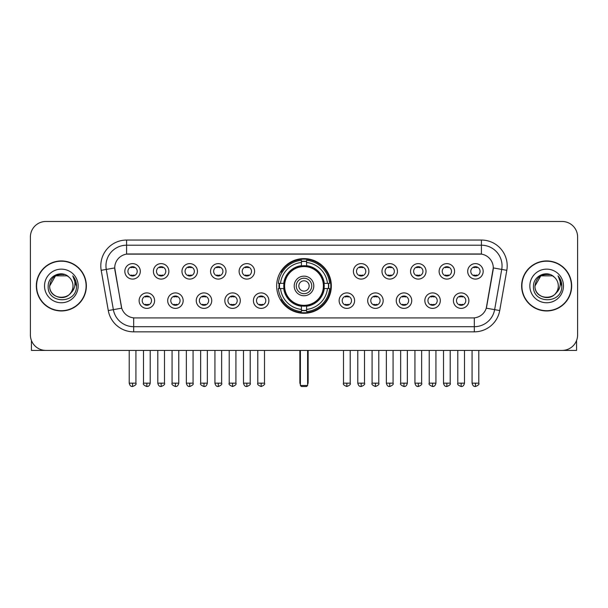 <?xml version="1.0" encoding="UTF-8"?>
<svg xmlns="http://www.w3.org/2000/svg" width="608" height="608" viewBox="0 0 608 608"><rect width="100%" height="100%" fill="white"/><g stroke="black" fill="none" stroke-linecap="round" stroke-linejoin="round"><path stroke-width="0.91" d="M276.663 285.95A27.337 27.337 0 0 0 304 313.28A27.337 27.337 0 0 0 331.337 285.95A27.337 27.337 0 0 0 304 258.613A27.337 27.337 0 0 0 276.663 285.95M183.16 300.648A7.737 7.737 0 0 1 175.423 308.385A7.737 7.737 0 0 1 167.686 300.648A7.737 7.737 0 0 1 175.423 292.912A7.737 7.737 0 0 1 183.16 300.648M170.787 300.648A4.644 4.644 0 0 0 175.423 305.292A4.644 4.644 0 0 0 180.067 300.648A4.644 4.644 0 0 0 175.423 296.005A4.644 4.644 0 0 0 170.787 300.648M211.736 300.648A7.737 7.737 0 0 1 203.999 308.385A7.737 7.737 0 0 1 196.262 300.648A7.737 7.737 0 0 1 203.999 292.912A7.737 7.737 0 0 1 211.736 300.648M199.356 300.648A4.644 4.644 0 0 0 203.999 305.292A4.644 4.644 0 0 0 208.643 300.648A4.644 4.644 0 0 0 203.999 296.005A4.644 4.644 0 0 0 199.356 300.648M240.304 300.648A7.737 7.737 0 0 1 232.568 308.385A7.737 7.737 0 0 1 224.831 300.648A7.737 7.737 0 0 1 232.568 292.912A7.737 7.737 0 0 1 240.304 300.648M227.932 300.648A4.644 4.644 0 0 0 232.568 305.292A4.644 4.644 0 0 0 237.211 300.648A4.644 4.644 0 0 0 232.568 296.005A4.644 4.644 0 0 0 227.932 300.648M268.88 300.648A7.737 7.737 0 0 1 261.144 308.385A7.737 7.737 0 0 1 253.407 300.648A7.737 7.737 0 0 1 261.144 292.912A7.737 7.737 0 0 1 268.88 300.648M256.5 300.648A4.644 4.644 0 0 0 261.144 305.292A4.644 4.644 0 0 0 265.787 300.648A4.644 4.644 0 0 0 261.144 296.005A4.644 4.644 0 0 0 256.5 300.648M354.593 300.648A7.737 7.737 0 0 1 346.856 308.385A7.737 7.737 0 0 1 339.12 300.648A7.737 7.737 0 0 1 346.856 292.912A7.737 7.737 0 0 1 354.593 300.648M342.213 300.648A4.644 4.644 0 0 0 346.856 305.292A4.644 4.644 0 0 0 351.5 300.648A4.644 4.644 0 0 0 346.856 296.005A4.644 4.644 0 0 0 342.213 300.648M383.169 300.648A7.737 7.737 0 0 1 375.432 308.385A7.737 7.737 0 0 1 367.696 300.648A7.737 7.737 0 0 1 375.432 292.912A7.737 7.737 0 0 1 383.169 300.648M370.789 300.648A4.644 4.644 0 0 0 375.432 305.292A4.644 4.644 0 0 0 380.068 300.648A4.644 4.644 0 0 0 375.432 296.005A4.644 4.644 0 0 0 370.789 300.648M411.738 300.648A7.737 7.737 0 0 1 404.001 308.385A7.737 7.737 0 0 1 396.264 300.648A7.737 7.737 0 0 1 404.001 292.912A7.737 7.737 0 0 1 411.738 300.648M399.357 300.648A4.644 4.644 0 0 0 404.001 305.292A4.644 4.644 0 0 0 408.644 300.648A4.644 4.644 0 0 0 404.001 296.005A4.644 4.644 0 0 0 399.357 300.648M440.314 300.648A7.737 7.737 0 0 1 432.577 308.385A7.737 7.737 0 0 1 424.84 300.648A7.737 7.737 0 0 1 432.577 292.912A7.737 7.737 0 0 1 440.314 300.648M427.933 300.648A4.644 4.644 0 0 0 432.577 305.292A4.644 4.644 0 0 0 437.213 300.648A4.644 4.644 0 0 0 432.577 296.005A4.644 4.644 0 0 0 427.933 300.648M468.882 300.648A7.737 7.737 0 0 1 461.145 308.385A7.737 7.737 0 0 1 453.408 300.648A7.737 7.737 0 0 1 461.145 292.912A7.737 7.737 0 0 1 468.882 300.648M456.502 300.648A4.644 4.644 0 0 0 461.145 305.292A4.644 4.644 0 0 0 465.789 300.648A4.644 4.644 0 0 0 461.145 296.005A4.644 4.644 0 0 0 456.502 300.648M154.592 300.648A7.737 7.737 0 0 1 146.855 308.385A7.737 7.737 0 0 1 139.118 300.648A7.737 7.737 0 0 1 146.855 292.912A7.737 7.737 0 0 1 154.592 300.648M142.211 300.648A4.644 4.644 0 0 0 146.855 305.292A4.644 4.644 0 0 0 151.498 300.648A4.644 4.644 0 0 0 146.855 296.005A4.644 4.644 0 0 0 142.211 300.648M168.88 271.35A7.737 7.737 0 0 1 161.143 279.087A7.737 7.737 0 0 1 153.406 271.35A7.737 7.737 0 0 1 161.143 263.621A7.737 7.737 0 0 1 168.88 271.35M156.499 271.35A4.644 4.644 0 0 0 161.143 275.994A4.644 4.644 0 0 0 165.779 271.35A4.644 4.644 0 0 0 161.143 266.714A4.644 4.644 0 0 0 156.499 271.35M197.448 271.35A7.737 7.737 0 0 1 189.711 279.087A7.737 7.737 0 0 1 181.974 271.35A7.737 7.737 0 0 1 189.711 263.621A7.737 7.737 0 0 1 197.448 271.35M185.068 271.35A4.644 4.644 0 0 0 189.711 275.994A4.644 4.644 0 0 0 194.355 271.35A4.644 4.644 0 0 0 189.711 266.714A4.644 4.644 0 0 0 185.068 271.35M226.016 271.35A7.737 7.737 0 0 1 218.287 279.087A7.737 7.737 0 0 1 210.55 271.35A7.737 7.737 0 0 1 218.287 263.621A7.737 7.737 0 0 1 226.016 271.35M213.644 271.35A4.644 4.644 0 0 0 218.287 275.994A4.644 4.644 0 0 0 222.923 271.35A4.644 4.644 0 0 0 218.287 266.714A4.644 4.644 0 0 0 213.644 271.35M254.592 271.35A7.737 7.737 0 0 1 246.856 279.087A7.737 7.737 0 0 1 239.119 271.35A7.737 7.737 0 0 1 246.856 263.621A7.737 7.737 0 0 1 254.592 271.35M242.212 271.35A4.644 4.644 0 0 0 246.856 275.994A4.644 4.644 0 0 0 251.499 271.35A4.644 4.644 0 0 0 246.856 266.714A4.644 4.644 0 0 0 242.212 271.35M368.881 271.35A7.737 7.737 0 0 1 361.144 279.087A7.737 7.737 0 0 1 353.408 271.35A7.737 7.737 0 0 1 361.144 263.621A7.737 7.737 0 0 1 368.881 271.35M356.501 271.35A4.644 4.644 0 0 0 361.144 275.994A4.644 4.644 0 0 0 365.788 271.35A4.644 4.644 0 0 0 361.144 266.714A4.644 4.644 0 0 0 356.501 271.35M397.45 271.35A7.737 7.737 0 0 1 389.713 279.087A7.737 7.737 0 0 1 381.984 271.35A7.737 7.737 0 0 1 389.713 263.621A7.737 7.737 0 0 1 397.45 271.35M385.077 271.35A4.644 4.644 0 0 0 389.713 275.994A4.644 4.644 0 0 0 394.356 271.35A4.644 4.644 0 0 0 389.713 266.714A4.644 4.644 0 0 0 385.077 271.35M426.026 271.35A7.737 7.737 0 0 1 418.289 279.087A7.737 7.737 0 0 1 410.552 271.35A7.737 7.737 0 0 1 418.289 263.621A7.737 7.737 0 0 1 426.026 271.35M413.645 271.35A4.644 4.644 0 0 0 418.289 275.994A4.644 4.644 0 0 0 422.932 271.35A4.644 4.644 0 0 0 418.289 266.714A4.644 4.644 0 0 0 413.645 271.35M454.594 271.35A7.737 7.737 0 0 1 446.857 279.087A7.737 7.737 0 0 1 439.12 271.35A7.737 7.737 0 0 1 446.857 263.621A7.737 7.737 0 0 1 454.594 271.35M442.221 271.35A4.644 4.644 0 0 0 446.857 275.994A4.644 4.644 0 0 0 451.501 271.35A4.644 4.644 0 0 0 446.857 266.714A4.644 4.644 0 0 0 442.221 271.35M483.17 271.35A7.737 7.737 0 0 1 475.433 279.087A7.737 7.737 0 0 1 467.696 271.35A7.737 7.737 0 0 1 475.433 263.621A7.737 7.737 0 0 1 483.17 271.35M470.79 271.35A4.644 4.644 0 0 0 475.433 275.994A4.644 4.644 0 0 0 480.077 271.35A4.644 4.644 0 0 0 475.433 266.714A4.644 4.644 0 0 0 470.79 271.35M140.304 271.35A7.737 7.737 0 0 1 132.567 279.087A7.737 7.737 0 0 1 124.83 271.35A7.737 7.737 0 0 1 132.567 263.621A7.737 7.737 0 0 1 140.304 271.35M127.923 271.35A4.644 4.644 0 0 0 132.567 275.994A4.644 4.644 0 0 0 137.21 271.35A4.644 4.644 0 0 0 132.567 266.714A4.644 4.644 0 0 0 127.923 271.35M108.285 310.544L101.194 270.317A25.787 25.787 0 0 1 126.586 240.046L481.414 240.046A25.787 25.787 0 0 1 506.806 270.317L499.715 310.544A25.787 25.787 0 0 1 474.324 331.846L133.676 331.846A25.787 25.787 0 0 1 108.285 310.544L121.729 308.172L114.935 270.317A13.923 13.923 0 0 1 128.645 253.977L479.355 253.977A13.923 13.923 0 0 1 493.065 270.317L486.696 306.417A13.923 13.923 0 0 1 472.986 317.923L135.014 317.923A13.923 13.923 0 0 1 121.304 306.417L114.722 267.93L106.271 269.42A20.626 20.626 0 0 1 126.586 245.206L481.414 245.206A20.626 20.626 0 0 1 501.729 269.42L494.638 309.647A20.626 20.626 0 0 1 474.324 326.694L133.676 326.694A20.626 20.626 0 0 1 113.362 309.647L106.271 269.42A20.626 20.626 0 0 1 105.959 265.833M279.118 288.526A25.012 25.012 0 0 1 279.118 283.374M36.328 285.95A25.012 25.012 0 0 0 61.347 310.962A25.012 25.012 0 0 0 86.359 285.95A25.012 25.012 0 0 0 61.347 260.938A25.012 25.012 0 0 0 36.328 285.95M521.641 285.95A25.012 25.012 0 0 0 546.653 310.962A25.012 25.012 0 0 0 571.672 285.95A25.012 25.012 0 0 0 546.653 260.938A25.012 25.012 0 0 0 521.641 285.95M126.586 240.046L126.586 254.129L481.414 254.129L481.414 240.046M114.722 267.9L114.874 265.833M472.986 317.923L135.014 317.923M506.806 270.317L493.278 267.93L486.271 308.172L499.715 310.544M486.696 306.417L486.613 306.858M121.387 306.858L121.304 306.417M577.6 236.953A15.474 15.474 0 0 0 562.126 221.479L45.874 221.479A15.474 15.474 0 0 0 30.4 236.953L30.4 334.947A15.474 15.474 0 0 0 45.874 350.413L562.126 350.413A15.474 15.474 0 0 0 577.6 334.947L577.6 236.953L577.6 334.947M30.4 236.953L30.4 334.947M562.126 221.479L45.874 221.479M45.874 350.413L562.126 350.413M86.1 285.95A24.753 24.753 0 0 0 61.347 261.197A24.753 24.753 0 0 0 36.586 285.95A24.753 24.753 0 0 0 61.347 310.703A24.753 24.753 0 0 0 86.1 285.95M67.169 275.857L68.978 277.142A11.658 11.658 0 0 1 72.998 285.95C73.712 300.983 48.974 300.983 49.689 285.95L55.518 275.857L67.169 275.857L68.978 277.142C61.826 269.648 48.055 275.819 48.184 285.95C46.877 303.939 76.046 304.41 76.517 286.824L76.547 285.95C76.502 282.127 75.232 278.768 72.732 275.88C74.632 278.996 75.301 282.355 74.738 285.95C74.191 289.005 72.709 291.506 70.277 293.436A11.658 11.658 0 0 0 72.998 285.95C73.712 300.983 48.974 300.983 49.689 285.95C50.821 277.575 55.624 273.798 64.098 274.626M70.277 293.436C64.091 301.804 49.081 296.453 49.689 285.95M44.528 285.95A16.811 16.811 0 0 0 61.347 302.761A16.811 16.811 0 0 0 78.158 285.95A16.811 16.811 0 0 0 61.347 269.139A16.811 16.811 0 0 0 44.528 285.95M72.846 276.009L76.54 286.391M31.434 340.503L31.434 350.413L91.261 350.413M571.414 285.95A24.753 24.753 0 0 0 546.653 261.197A24.753 24.753 0 0 0 521.9 285.95A24.753 24.753 0 0 0 546.653 310.703A24.753 24.753 0 0 0 571.414 285.95M554.291 277.142A11.658 11.658 0 0 1 558.311 285.95C559.026 300.983 534.288 300.983 535.002 285.95L540.831 275.857L552.482 275.857L554.291 277.142C547.139 269.648 533.368 275.819 533.497 285.95C532.182 303.939 561.359 304.41 561.83 286.824L561.853 285.95C561.815 282.127 560.538 278.768 558.038 275.88C559.945 278.996 560.614 282.355 560.052 285.95C559.504 289.005 558.015 291.506 555.59 293.436A11.658 11.658 0 0 0 558.311 285.95C559.026 300.983 534.288 300.983 535.002 285.95C536.134 277.575 540.938 273.798 549.412 274.626M555.59 293.436C549.396 301.804 534.394 296.453 535.002 285.95M529.842 285.95A16.811 16.811 0 0 0 546.653 302.761A16.811 16.811 0 0 0 563.472 285.95A16.811 16.811 0 0 0 546.653 269.139A16.811 16.811 0 0 0 529.842 285.95M558.152 276.009L561.853 286.391M324.049 288.526A20.216 20.216 0 0 0 306.576 265.894L306.576 265.894A20.216 20.216 0 0 0 283.951 288.526A20.216 20.216 0 0 0 324.049 288.526L324.049 288.526A20.216 20.216 0 0 1 306.576 305.999L306.576 309.426A23.621 23.621 0 0 0 327.476 288.526L329.658 288.526A25.787 25.787 0 0 1 306.576 311.608L306.576 309.426M279.642 288.526A24.495 24.495 0 0 1 279.642 283.374M306.576 261.584A24.495 24.495 0 0 0 301.424 261.584M328.358 283.374A24.495 24.495 0 0 1 328.358 288.526M327.476 283.374L329.658 283.374A25.787 25.787 0 0 0 306.576 260.292L306.576 265.65A20.459 20.459 0 0 1 324.292 283.374L327.476 283.374A23.621 23.621 0 0 0 306.576 262.466M280.524 288.526L278.342 288.526A25.787 25.787 0 0 0 301.424 311.608L301.424 306.242A20.459 20.459 0 0 1 283.708 288.526L280.524 288.526A23.621 23.621 0 0 0 301.424 309.426M327.476 288.526L324.292 288.526A20.459 20.459 0 0 1 306.576 306.242L306.576 305.999M283.951 288.526L283.951 288.526A20.216 20.216 0 0 0 301.424 305.999M306.576 310.308A24.495 24.495 0 0 1 301.424 310.308M301.424 262.466L301.424 260.292A25.787 25.787 0 0 0 278.342 283.374L283.708 283.374A20.459 20.459 0 0 1 301.424 265.65L301.424 262.466A23.621 23.621 0 0 0 280.524 283.374M323.395 285.95A19.395 19.395 0 0 1 304 305.338A19.395 19.395 0 0 1 284.605 285.95A19.395 19.395 0 0 1 304 266.555A19.395 19.395 0 0 1 323.395 285.95M313.796 285.95A9.796 9.796 0 0 0 304 276.154A9.796 9.796 0 0 0 294.204 285.95A9.796 9.796 0 0 0 304 295.746A9.796 9.796 0 0 0 313.796 285.95M311.737 285.95A7.737 7.737 0 0 0 304 278.213A7.737 7.737 0 0 0 296.263 285.95A7.737 7.737 0 0 0 304 293.687A7.737 7.737 0 0 0 311.737 285.95M309.16 285.95A5.16 5.16 0 0 1 304 291.103A5.16 5.16 0 0 1 298.84 285.95A5.16 5.16 0 0 1 304 280.79A5.16 5.16 0 0 1 309.16 285.95A5.16 5.16 0 0 1 304 291.103A5.16 5.16 0 0 1 298.84 285.95A5.16 5.16 0 0 1 304 280.79A5.16 5.16 0 0 1 309.16 285.95M282.294 272.027L281.078 272.027A26.82 26.82 0 0 1 330.82 285.95A26.82 26.82 0 0 1 281.078 299.873L282.294 299.873M300.39 350.413L300.39 385.487L307.61 385.487L307.61 350.413M300.39 385.487L301.424 386.521L306.576 386.521L307.61 385.487M131.024 275.728L131.024 274.998A3.96 3.96 0 0 0 134.117 274.998L134.117 275.728M134.117 266.98L134.117 267.71A3.96 3.96 0 0 0 131.024 267.71L131.024 266.98M159.592 275.728L159.592 274.998A3.96 3.96 0 0 0 162.686 274.998L162.686 275.728M162.686 266.98L162.686 267.71A3.96 3.96 0 0 0 159.592 267.71L159.592 266.98M188.168 275.728L188.168 274.998A3.96 3.96 0 0 0 191.262 274.998L191.262 275.728M191.262 266.98L191.262 267.71A3.96 3.96 0 0 0 188.168 267.71L188.168 266.98M216.737 275.728L216.737 274.998A3.96 3.96 0 0 0 219.83 274.998L219.83 275.728M219.83 266.98L219.83 267.71A3.96 3.96 0 0 0 216.737 267.71L216.737 266.98M245.305 275.728L245.305 274.998A3.96 3.96 0 0 0 248.406 274.998L248.406 275.728M248.406 266.98L248.406 267.71A3.96 3.96 0 0 0 245.305 267.71L245.305 266.98M359.594 275.728L359.594 274.998A3.96 3.96 0 0 0 362.695 274.998L362.695 275.728M362.695 266.98L362.695 267.71A3.96 3.96 0 0 0 359.594 267.71L359.594 266.98M388.17 275.728L388.17 274.998A3.96 3.96 0 0 0 391.263 274.998L391.263 275.728M391.263 266.98L391.263 267.71A3.96 3.96 0 0 0 388.17 267.71L388.17 266.98M416.738 275.728L416.738 274.998A3.96 3.96 0 0 0 419.832 274.998L419.832 275.728M419.832 266.98L419.832 267.71A3.96 3.96 0 0 0 416.738 267.71L416.738 266.98M445.314 275.728L445.314 274.998A3.96 3.96 0 0 0 448.408 274.998L448.408 275.728M448.408 266.98L448.408 267.71A3.96 3.96 0 0 0 445.314 267.71L445.314 266.98M473.883 275.728L473.883 274.998A3.96 3.96 0 0 0 476.976 274.998L476.976 275.728M476.976 266.98L476.976 267.71A3.96 3.96 0 0 0 473.883 267.71L473.883 266.98M145.304 305.026L145.304 304.289A3.96 3.96 0 0 0 148.398 304.289L148.398 305.026M148.398 296.271L148.398 297.008A3.96 3.96 0 0 0 145.304 297.008L145.304 296.271M173.88 305.026L173.88 304.289A3.96 3.96 0 0 0 176.974 304.289L176.974 305.026M176.974 296.271L176.974 297.008A3.96 3.96 0 0 0 173.88 297.008L173.88 296.271M202.449 305.026L202.449 304.289A3.96 3.96 0 0 0 205.542 304.289L205.542 305.026M205.542 296.271L205.542 297.008A3.96 3.96 0 0 0 202.449 297.008L202.449 296.271M231.025 305.026L231.025 304.289A3.96 3.96 0 0 0 234.118 304.289L234.118 305.026M234.118 296.271L234.118 297.008A3.96 3.96 0 0 0 231.025 297.008L231.025 296.271M259.593 305.026L259.593 304.289A3.96 3.96 0 0 0 262.686 304.289L262.686 305.026M262.686 296.271L262.686 297.008A3.96 3.96 0 0 0 259.593 297.008L259.593 296.271M345.314 305.026L345.314 304.289A3.96 3.96 0 0 0 348.407 304.289L348.407 305.026M348.407 296.271L348.407 297.008A3.96 3.96 0 0 0 345.314 297.008L345.314 296.271M373.882 305.026L373.882 304.289A3.96 3.96 0 0 0 376.975 304.289L376.975 305.026M376.975 296.271L376.975 297.008A3.96 3.96 0 0 0 373.882 297.008L373.882 296.271M402.458 305.026L402.458 304.289A3.96 3.96 0 0 0 405.551 304.289L405.551 305.026M405.551 296.271L405.551 297.008A3.96 3.96 0 0 0 402.458 297.008L402.458 296.271M431.026 305.026L431.026 304.289A3.96 3.96 0 0 0 434.12 304.289L434.12 305.026M434.12 296.271L434.12 297.008A3.96 3.96 0 0 0 431.026 297.008L431.026 296.271M459.602 305.026L459.602 304.289A3.96 3.96 0 0 0 462.696 304.289L462.696 305.026M462.696 296.271L462.696 297.008A3.96 3.96 0 0 0 459.602 297.008L459.602 296.271M576.566 340.503L576.566 350.413L516.739 350.413M474.324 317.862L474.324 331.846M133.676 331.846L133.676 317.862M101.194 270.317L106.271 269.42M299.873 350.413L299.873 382.394L300.39 382.394M304 291.103A5.16 5.16 0 0 1 298.84 285.95A5.16 5.16 0 0 1 304 280.79M307.61 382.394L308.127 382.394L308.127 350.413M301.424 310.544A24.73 24.73 0 0 0 306.576 310.544M328.594 288.526A24.73 24.73 0 0 0 328.594 283.374M306.576 261.356A24.73 24.73 0 0 0 301.424 261.356M132.567 383.169L129.215 383.169C129.8 385.556 130.918 386.673 132.567 386.521L132.567 383.169L135.918 383.169L135.918 350.413M161.143 383.169L157.791 383.169C158.376 385.556 159.494 386.673 161.143 386.521L161.143 383.169L164.494 383.169L164.494 350.413M189.711 383.169L186.36 383.169C186.945 385.556 188.062 386.673 189.711 386.521L189.711 383.169L193.063 383.169L193.063 350.413M218.287 383.169L214.928 383.169C215.513 385.556 216.638 386.673 218.287 386.521L218.287 383.169L221.639 383.169L221.639 350.413M246.856 383.169L243.504 383.169C244.089 385.556 245.206 386.673 246.856 386.521L246.856 383.169L250.207 383.169L250.207 350.413M361.144 383.169L357.793 383.169C358.378 385.556 359.495 386.673 361.144 386.521L361.144 383.169L364.496 383.169L364.496 350.413M389.713 383.169L386.361 383.169C386.946 385.556 388.064 386.673 389.713 386.521L389.713 383.169L393.072 383.169L393.072 350.413M418.289 383.169L414.937 383.169C415.522 385.556 416.64 386.673 418.289 386.521L418.289 383.169L421.64 383.169L421.64 350.413M446.857 383.169L443.506 383.169C444.091 385.556 445.208 386.673 446.857 386.521L446.857 383.169L450.209 383.169L450.209 350.413M475.433 383.169L472.082 383.169C472.667 385.556 473.784 386.673 475.433 386.521L475.433 383.169L478.785 383.169L478.785 350.413M146.855 383.169L143.503 383.169C142.819 384.241 143.936 385.358 146.855 386.521L146.855 383.169L150.206 383.169L150.206 350.413M175.423 383.169L172.072 383.169C171.395 384.241 172.512 385.358 175.423 386.521L175.423 383.169L178.775 383.169L178.775 350.413M203.999 383.169L200.648 383.169C199.964 384.241 201.081 385.358 203.999 386.521L203.999 383.169L207.351 383.169L207.351 350.413M232.568 383.169L229.216 383.169C228.54 384.241 229.657 385.358 232.568 386.521L232.568 383.169L235.919 383.169L235.919 350.413M261.144 383.169L257.792 383.169C257.108 384.241 258.225 385.358 261.144 386.521L261.144 383.169L264.495 383.169L264.495 350.413M346.856 383.169L343.505 383.169C342.828 384.241 343.946 385.358 346.856 386.521L346.856 383.169L350.208 383.169L350.208 350.413M375.432 383.169L372.081 383.169C371.397 384.241 372.514 385.358 375.432 386.521L375.432 383.169L378.784 383.169L378.784 350.413M404.001 383.169L400.649 383.169C399.973 384.241 401.09 385.358 404.001 386.521L404.001 383.169L407.352 383.169L407.352 350.413M432.577 383.169L429.225 383.169C428.541 384.241 429.658 385.358 432.577 386.521L432.577 383.169L435.928 383.169L435.928 350.413M461.145 383.169L457.794 383.169C457.117 384.241 458.234 385.358 461.145 386.521L461.145 383.169L464.497 383.169L464.497 350.413M299.873 382.394A4.127 4.127 0 0 0 300.39 384.393M307.61 384.393A4.127 4.127 0 0 0 308.127 382.394M129.215 383.169L129.215 350.413M135.918 383.169C136.602 384.241 135.485 385.358 132.567 386.521M157.791 383.169L157.791 350.413M164.494 383.169C165.171 384.241 164.054 385.358 161.143 386.521M186.36 383.169L186.36 350.413M193.063 383.169C193.747 384.241 192.63 385.358 189.711 386.521M214.928 383.169L214.928 350.413M221.639 383.169C222.315 384.241 221.198 385.358 218.287 386.521M243.504 383.169L243.504 350.413M250.207 383.169C250.891 384.241 249.774 385.358 246.856 386.521M357.793 383.169L357.793 350.413M364.496 383.169C365.18 384.241 364.063 385.358 361.144 386.521M386.361 383.169L386.361 350.413M393.072 383.169C393.748 384.241 392.631 385.358 389.713 386.521M414.937 383.169L414.937 350.413M421.64 383.169C422.317 384.241 421.2 385.358 418.289 386.521M443.506 383.169L443.506 350.413M450.209 383.169C450.893 384.241 449.776 385.358 446.857 386.521M472.082 383.169L472.082 350.413M478.785 383.169C479.461 384.241 478.344 385.358 475.433 386.521M143.503 383.169L143.503 350.413M150.206 383.169C149.621 385.556 148.504 386.673 146.855 386.521M172.072 383.169L172.072 350.413M178.775 383.169C178.19 385.556 177.072 386.673 175.423 386.521M200.648 383.169L200.648 350.413M207.351 383.169C206.766 385.556 205.648 386.673 203.999 386.521M229.216 383.169L229.216 350.413M235.919 383.169C236.603 384.241 235.486 385.358 232.568 386.521M257.792 383.169L257.792 350.413M264.495 383.169C265.172 384.241 264.054 385.358 261.144 386.521M343.505 383.169L343.505 350.413M350.208 383.169C350.892 384.241 349.775 385.358 346.856 386.521M372.081 383.169L372.081 350.413M378.784 383.169C379.46 384.241 378.343 385.358 375.432 386.521M400.649 383.169L400.649 350.413M407.352 383.169C406.767 385.556 405.65 386.673 404.001 386.521M429.225 383.169L429.225 350.413M435.928 383.169C435.343 385.556 434.226 386.673 432.577 386.521M457.794 383.169L457.794 350.413M464.497 383.169C463.912 385.556 462.794 386.673 461.145 386.521"/></g></svg>
